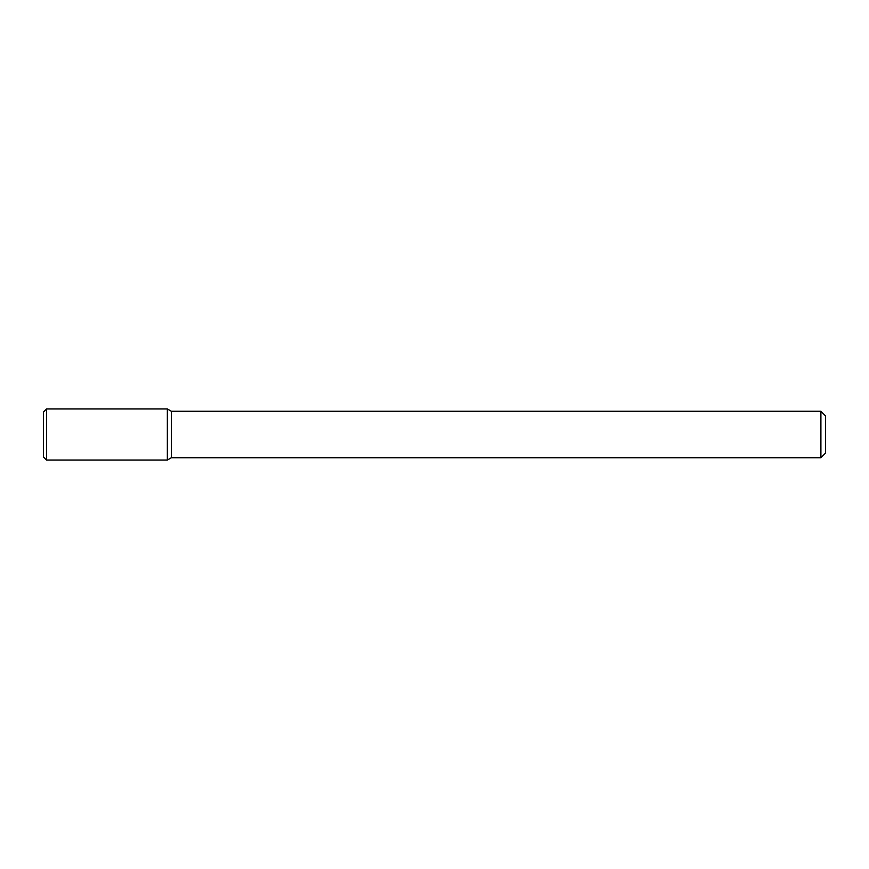 <?xml version="1.0" encoding="UTF-8"?>
<svg xmlns="http://www.w3.org/2000/svg" width="869" height="869" viewBox="0 0 869 869"><rect width="100%" height="100%" fill="white"/><g stroke="black" fill="none" stroke-linecap="round" stroke-linejoin="round"><path stroke-width="1.3" d="M167.348 460.049L167.348 408.951L46.546 408.951L46.546 460.049L167.348 460.049L167.348 408.951L171.367 411.265L171.367 457.735L167.348 460.049M820.901 457.735L820.901 411.265L825.55 415.914L825.55 453.086L820.901 457.735L171.367 457.735M46.546 460.049L43.45 456.953L43.45 412.047L46.546 408.951M820.901 411.265L171.367 411.265"/></g></svg>
